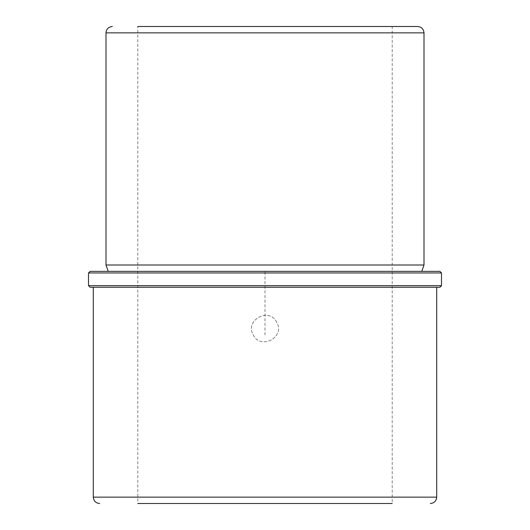 <?xml version="1.0" encoding="UTF-8"?>
<svg xmlns="http://www.w3.org/2000/svg" width="530" height="530" viewBox="0 0 530 530"><rect width="100%" height="100%" fill="white"/><g stroke="black" fill="none" stroke-linecap="round" stroke-linejoin="round"><path stroke-width="0.4" stroke-dasharray="2.65 1.99" d="M276.686 322.214C269.174 306.744 244.35 320.299 253.314 334.986C260.826 350.456 285.65 336.901 276.686 322.214C269.18 306.751 244.35 320.292 253.314 334.986C260.82 350.449 285.65 336.908 276.686 322.214M376.631 26.5L137.8 26.5L392.2 26.5L137.8 26.5L137.8 503.5L392.2 503.5L137.8 503.5L392.2 503.5L392.2 26.5L376.631 26.5M417.64 26.5L398.958 26.5M424 265L106 265M402.581 271.36L108.226 271.36L402.581 271.36M439.9 271.36L90.1 271.36M441.49 272.95L88.51 272.95M441.49 285.67L88.51 285.67M439.9 287.26L90.1 287.26M415.699 287.26L93.28 287.26L415.699 287.26M265 334.96L265 271.36L328.6 271.36M424 32.86L106 32.86M436.72 497.14L93.28 497.14"/><path stroke-width="0.79" d="M398.958 26.5L392.2 26.5M137.8 26.5L417.64 26.5C421.502 26.878 423.622 28.998 424 32.86L106 32.86C106.378 28.998 108.498 26.878 112.36 26.5M108.226 271.36L106 265L424 265L424 32.86M111.512 271.36L439.9 271.36L441.49 272.95L88.51 272.95L90.1 271.36L111.512 271.36M441.49 285.67L439.9 287.26L90.1 287.26L88.51 285.67L441.49 285.67L441.49 272.95M137.8 503.5L392.2 503.5M99.64 503.5C95.778 503.122 93.658 501.002 93.28 497.14L436.72 497.14L436.72 287.26M106 265L106 32.86M421.774 271.36L424 265M88.51 285.67L88.51 272.95M436.72 497.14C436.342 501.002 434.222 503.122 430.36 503.5M93.28 497.14L93.28 287.26"/></g></svg>
